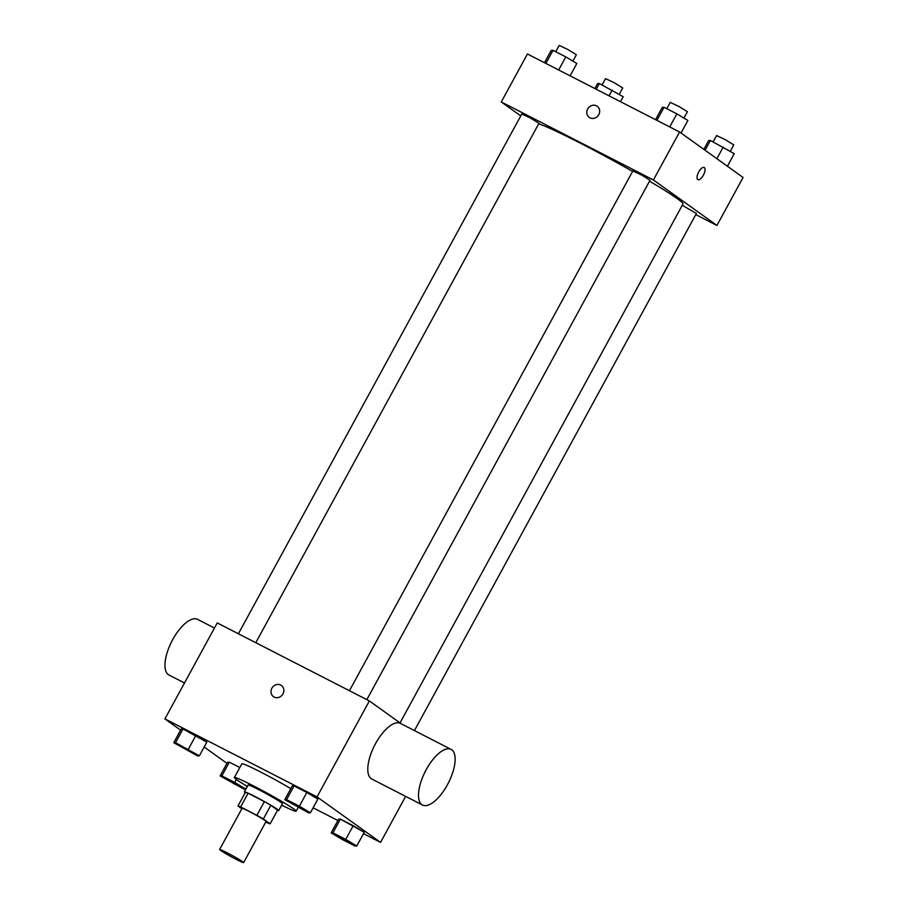 <?xml version="1.0" encoding="UTF-8"?>
<svg xmlns="http://www.w3.org/2000/svg" width="908" height="908" viewBox="0 0 908 908"><rect width="100%" height="100%" fill="white"/><g stroke="black" fill="none" stroke-linecap="round" stroke-linejoin="round"><path stroke-width="1.36" d="M220.531 850.365A13.688 0.76 28.6 0 1 219.611 849.502A13.688 0.76 28.6 0 1 231.994 855.381A13.688 0.76 28.6 0 1 243.639 862.6A13.688 0.76 28.6 0 1 233.81 858.094A13.688 0.76 28.6 0 1 220.531 850.365M219.611 849.502L242.039 808.37A13.688 0.76 28.6 0 1 254.41 814.249A13.688 0.76 28.6 0 1 266.067 821.468L243.639 862.6M265.772 822.012L267.474 822.875A18.58 1.033 28.6 0 0 270.119 823.851L263.331 818.993A18.58 1.033 28.6 0 0 256.885 815.305L240.62 806.962A18.58 1.033 28.6 0 0 237.975 805.986L241.823 808.744M256.885 815.305L264.364 801.594L248.1 793.251L240.62 806.962M248.1 793.251A18.58 1.033 28.6 0 0 245.455 792.275L237.975 805.986M264.364 801.594A18.58 1.033 28.6 0 1 270.811 805.283L263.331 818.993M270.119 823.851L277.598 810.14L270.811 805.283M277.485 810.333A19.545 1.09 -151.4 0 0 278.688 810.572A19.545 1.09 -151.4 0 0 254.91 796.475A19.545 1.09 -151.4 0 0 244.354 791.855A19.545 1.09 -151.4 0 0 245.205 792.729M244.354 791.855L248.1 785A19.545 1.09 28.6 0 1 258.644 789.62A19.545 1.09 28.6 0 1 282.422 803.716L278.688 810.572M247.317 786.43A35.185 1.964 28.6 0 1 236.738 779.722A35.185 1.964 28.6 0 1 234.366 777.509A35.185 1.964 28.6 0 1 266.203 792.627A35.185 1.964 28.6 0 1 296.156 811.196A35.185 1.964 28.6 0 1 281.639 805.146M234.366 777.509L241.846 763.798A35.185 1.964 28.6 0 1 259.064 771.221A35.185 1.964 28.6 0 1 290.798 788.643M310.411 812.796L317.879 799.085L306.847 792.48L294.044 785.919L292.274 785.953L284.794 799.664L308.641 812.83L310.411 812.796L299.379 806.19L286.565 799.63L284.794 799.664M356.776 846.006L364.256 832.295L340.409 819.118L338.639 819.152L331.159 832.863L342.191 839.469L355.005 846.029L356.776 846.006L345.744 839.401L332.93 832.829L331.159 832.863M363.506 833.658L380.554 842.397L317.04 796.906L164.916 718.898L180.601 730.134M204.175 747.012L226.966 763.333M313.124 807.814L337.889 820.514M199.363 755.842L206.831 742.131L182.996 728.965L181.214 728.999L173.746 742.71L197.592 755.876L199.363 755.842L175.516 742.676L173.746 742.71M221.881 775.886L229.361 762.175L239.803 767.532L229.361 762.175L227.59 762.209L220.111 775.92L243.957 789.086L245.727 789.052L234.695 782.446L221.881 775.886L220.111 775.92M401.484 723.948L369.363 700.942L217.239 622.922L164.916 718.898M369.363 700.942L317.04 796.906M273.433 696.629A6.844 6.22 125.6 0 1 271.878 688.219A6.844 6.22 125.6 0 1 281.401 685.506A6.844 6.22 125.6 0 1 282.479 694.688A6.844 6.22 125.6 0 1 273.433 696.629A6.844 6.22 125.6 0 1 271.878 688.219A6.844 6.22 125.6 0 1 281.401 685.506M405.638 796.384L380.554 842.397M422.549 805.055L371.837 779.041A31.281 12.905 -62.8 0 1 371.156 778.633A31.281 12.905 -62.8 0 1 375.072 744.481A31.281 12.905 -62.8 0 1 400.383 723.381L451.094 749.384A31.281 12.905 -62.8 0 1 448.302 783.105A31.281 12.905 -62.8 0 1 422.549 805.055A31.281 12.905 -62.8 0 1 421.868 804.636A31.281 12.905 -62.8 0 1 425.784 770.483A31.281 12.905 -62.8 0 1 451.094 749.384M214.458 628.03L197.558 619.358A31.281 12.905 117.2 0 0 171.805 641.309A31.281 12.905 117.2 0 0 169.013 675.03L184.506 682.975M538.682 123.84A84.138 4.688 28.6 0 1 632.592 171.396M649.526 181.18A84.138 4.688 28.6 0 1 682.975 203.982L400.042 722.916M349.444 690.727L632.865 170.897L641.706 175.096L650.026 180.261L366.843 699.648M238.395 633.773L521.816 113.954L530.658 118.153L538.977 123.306L255.795 642.694M682.26 205.299L696.391 213.459L414.445 730.588M695.766 214.606L716.923 225.456L653.408 179.966L501.284 101.957L520.749 115.895M716.923 225.456L743.085 177.469L679.57 131.989L653.408 179.966M679.57 131.989L527.446 53.969L501.284 101.957M587.68 108.983A6.844 6.22 125.6 0 1 597.214 106.27A6.844 6.22 125.6 0 1 598.281 115.452A6.844 6.22 125.6 0 1 589.247 117.393A6.844 6.22 125.6 0 1 587.68 108.983M697.775 179.58A6.844 2.826 -62.8 0 1 698.627 172.111A6.844 2.826 -62.8 0 1 704.165 167.492A6.844 2.826 -62.8 0 1 703.552 174.869A6.844 2.826 -62.8 0 1 697.923 179.671A6.844 2.826 -62.8 0 1 697.775 179.58M704.165 167.492A6.844 2.826 -62.8 0 1 703.552 174.869A6.844 2.826 -62.8 0 1 697.923 179.671M589.247 117.393A6.844 6.22 125.6 0 1 587.68 108.994A6.844 6.22 125.6 0 1 597.214 106.27M620.493 101.685L623.206 96.713L599.359 83.536L597.589 83.57L594.876 88.553M612.174 90.108L609.052 95.828M599.359 83.536L596.25 89.256M602.095 84.943L605.557 78.61L614.398 82.81L622.718 87.963L619.245 94.341M727.399 166.243L734.254 153.656L710.408 140.49L708.637 140.524L703.825 149.355M723.222 147.062L716.866 158.696M710.408 140.49L705.085 150.263M713.143 141.898L716.605 135.553L725.447 139.753L733.766 144.917L730.293 151.284M570.111 75.852L576.841 63.503L565.809 56.898L552.995 50.337L551.224 50.36L544.494 62.709M565.809 56.898L558.67 69.984M552.995 50.337L545.867 63.412M555.73 51.733L559.192 45.4L568.033 49.6L576.353 54.764L572.88 61.131M681.034 133.033L687.889 120.458L676.857 113.852L664.043 107.28L662.273 107.314L655.542 119.663M676.857 113.852L669.718 126.938M664.043 107.28L656.915 120.367M666.778 108.688L670.24 102.354L679.082 106.554L687.401 111.707L683.928 118.085M224.31 777.861L233.152 782.06L241.471 787.213L234.446 783.99L224.31 777.861L233.186 782.004L241.471 787.179M247.192 786.362L245.727 789.052M236.341 779.439L234.695 782.446M229.361 762.175L227.59 762.209M335.381 834.793L344.234 838.958L352.554 844.111L345.494 840.944L335.358 834.804L352.554 844.111M364.256 832.295L353.212 825.69L345.744 839.401M353.212 825.69L340.409 819.118L332.93 832.829M340.409 819.118L338.639 819.152M177.945 744.651L186.81 748.794L195.107 754.015L178.604 745.264L186.787 748.85L195.107 754.015M206.831 742.131L195.799 735.537L188.331 749.248M195.799 735.537L182.996 728.965L175.516 742.676M182.996 728.965L181.214 728.999M289.016 801.582L297.858 805.748L306.155 810.957L289.652 802.218L297.835 805.805L306.155 810.957M317.879 799.085L306.847 792.48L299.379 806.19M306.847 792.48L294.044 785.919L286.565 799.63M294.044 785.919L292.274 785.953M298.187 807.473L296.156 811.196"/></g></svg>
